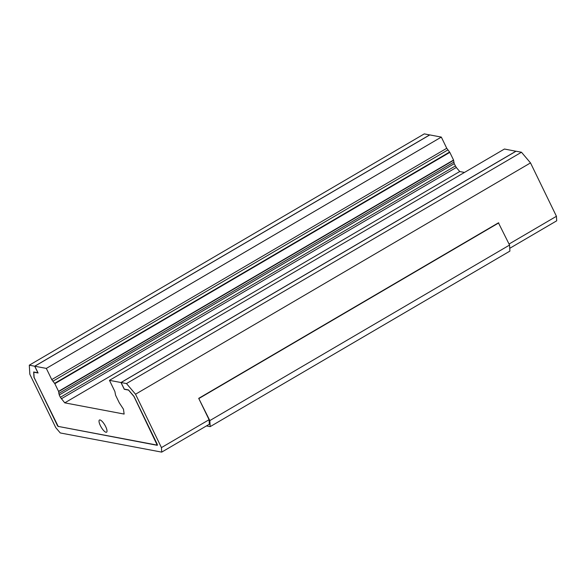 <?xml version="1.0" encoding="UTF-8"?>
<svg xmlns="http://www.w3.org/2000/svg" width="586" height="586" viewBox="0 0 586 586"><rect width="100%" height="100%" fill="white"/><g stroke="black" fill="none" stroke-linecap="round" stroke-linejoin="round"><path stroke-width="0.88" d="M100.353 425.612A7.054 2.11 59.6 0 1 99.452 420.023A7.054 2.11 59.6 0 1 104.835 425.048A7.054 2.11 59.6 0 1 106.579 432.197A7.054 2.11 59.6 0 1 100.353 425.612M464.493 172.431L459.739 171.53L64.753 402.846L124.129 414.068L123.485 409.226L119.295 402.838L115.574 395.169L114.893 391.529L109.457 380.343L120.987 382.519L124.276 389.294L128.561 390.108L133.96 396.473L157.209 445.118L58.19 426.403L34.12 377.596L33.805 372.191L38.09 373.004L34.801 366.228L46.323 368.404L51.758 379.596L54.828 383.683L58.556 391.36L59.237 394.993L60.351 397.293L64.753 402.846M459.739 171.53L456.304 167.479L61.318 398.795M109.457 380.343L504.451 149.027L516.002 151.261M34.801 366.228L429.787 134.912L441.317 137.095L446.752 148.28L449.821 152.375L453.549 160.044L58.556 391.36M456.304 167.479L454.223 163.684L453.549 160.044M120.987 382.519L515.973 151.203M46.323 368.404L441.317 137.095M34.105 377.428L57.333 425.392M58.497 426.462L157.341 445.331L157.29 444.342L134.011 396.4L128.495 389.91L124.261 389.104L121.075 382.533L126.481 383.559L135.527 394.217L161.443 447.601L161.707 452.121L60.27 432.951L55.751 427.619L29.827 374.242L29.3 365.188L34.706 366.213L37.9 372.784L33.666 371.978L33.988 377.494M57.267 425.436L58.256 426.601M121.075 382.533L516.061 151.225L521.474 152.243L530.513 162.908L556.436 216.285L556.7 220.812L509.747 248.31M429.728 134.948L424.293 133.879L29.3 365.188M509.058 244.032L556.436 216.285M530.513 162.908L135.527 394.217M161.443 447.601L209.077 419.708L198.705 398.355L498.437 222.827L509.556 245.065L509.908 251.101L210.184 426.63L209.832 420.594L198.705 398.355M209.077 419.708L209.341 424.227L161.707 452.121M206.455 425.919L210.184 426.63M498.789 222.892L199.064 398.421M521.474 152.243L126.481 383.559M429.699 134.897L34.706 366.213M509.556 245.065L209.832 420.594M455.344 165.977L60.351 397.293M454.223 163.684L59.237 394.993M51.758 379.596L446.752 148.28M453.776 162.154L58.79 393.462M52.857 381.252L447.851 149.935M453.586 160.322L58.6 391.638M54.586 383.369L449.572 152.052M54.828 383.683L449.821 152.375"/></g></svg>
